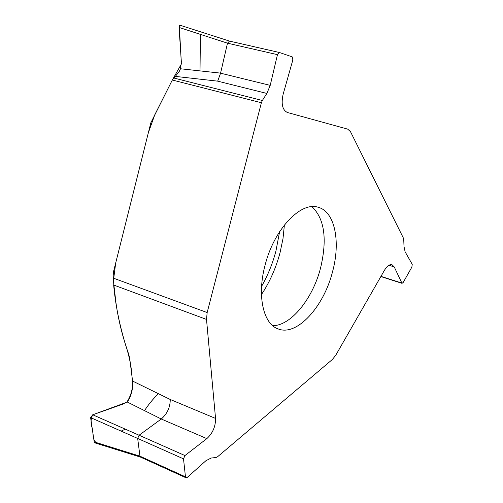 <?xml version="1.0" encoding="UTF-8"?>
<svg xmlns="http://www.w3.org/2000/svg" width="503" height="503" viewBox="0 0 503 503"><rect width="100%" height="100%" fill="white"/><g stroke="black" fill="none" stroke-linecap="round" stroke-linejoin="round"><path stroke-width="0.75" d="M279.435 52.507L229.481 41.089L227.494 43.176L220.566 73.193L270.212 85.378L277.461 54.664L279.517 52.532L292.18 56.852L292.859 59.87L283.139 94.256C281.02 103.976 282.435 110.056 287.395 112.49L347.73 129.145L350.516 131.729L403.702 238.711L404.028 246.665L405.116 251.796L412.24 264.345L411.875 267.106L403.192 282.46L402.01 283.346L394.239 266.923L392.032 264.729C389.548 264.188 387.014 266.049 384.424 270.325L335.771 355.212L332.376 359.475L217.522 456.793L216.089 457.497L211.122 458.038L205.903 460.729L187.286 477.391L185.997 477.787L185.462 476.844L183.52 458.862L184.953 455.561L206.846 438.616L161.262 419.005L139.092 435.227L184.953 455.561M265.068 265.244C256.813 295.745 263.295 324.228 278.322 328.987C296.845 336.388 323.624 307.075 332.483 271.96C340.827 241.842 334.941 211.851 318.424 207.349C300.989 200.955 274.022 229.192 265.068 265.244M173.768 78.003L172.322 80.021L150.85 122.789L113.408 272.092L113.081 278.033L115.923 302.498C118.274 319.6 122.543 336.859 128.724 354.282L129.705 358.45L132.572 381.06L170.253 399.483L215.548 418.421L206.513 319.424L207.161 312.558L261.384 102.738L262.346 100.487L266.879 93.439L217.698 81.153L175.346 76.399L173.768 78.003L262.346 100.487M95.073 442.929L94.206 441.904L90.609 417.609L92.728 414.786L139.086 435.227L137.677 438.44L139.947 456.177L185.462 476.844M140.582 457.101L139.947 456.177L94.206 441.904M170.253 399.483C170.221 407.311 167.222 413.818 161.262 419.005L127.014 401.884L122.468 404.293L92.728 414.786M215.548 418.421C215.63 426.481 212.731 433.215 206.846 438.616M220.566 73.193L217.698 81.153M270.212 85.378L266.879 93.439M132.572 381.06C133.113 387.593 131.83 393.868 128.718 399.891L127.014 401.884C131.843 394.245 133.521 385.958 132.056 377.03C131.428 366.674 129.214 355.759 125.41 344.297C119.343 324.29 115.413 304.466 113.634 284.824M175.346 76.399L179.357 71.263L180.508 68.773L181.344 61.907L179.024 27.137L179.885 25.181L229.563 41.108L279.354 52.494M200.012 70.898L200.42 34.38M179.332 25.684L181.363 64.032L172.07 80.518L154.792 114.759L148.354 132.748L115.696 262.962L113.307 281.655M126.284 402.413L92.703 414.793C90.76 418.873 90.559 423.155 92.093 427.651C93.545 432.85 92.175 440.986 96.815 442.722M121.122 431.115L125.272 429.134M144.531 410.637C148.372 404.645 153 398.992 158.414 393.692M394.239 266.923L388.951 265.257M380.96 276.367L401.677 283.013M272.689 325.674C290.828 325.881 312.677 298.851 320.549 268.068C327.403 239.151 324.523 218.679 311.923 206.664M206.513 319.424L113.659 285.019M113.081 278.033L207.161 312.558M172.322 80.021L261.384 102.738M183.52 458.862L137.677 438.446M277.461 54.664L227.494 43.183M261.598 286.333C267.829 275.386 272.607 263.616 275.933 251.028L279.618 231.694M261.453 294.576C269.746 282.057 275.952 268.074 280.064 252.638L282.988 238.705L284.396 224.979M137.677 438.44L90.609 417.609M180.508 68.773L220.578 73.13M227.494 43.176L179.037 27.439M402.01 283.346L380.853 276.556M185.997 477.787L140.513 457.114M95.274 442.992L140.582 457.145"/></g></svg>
